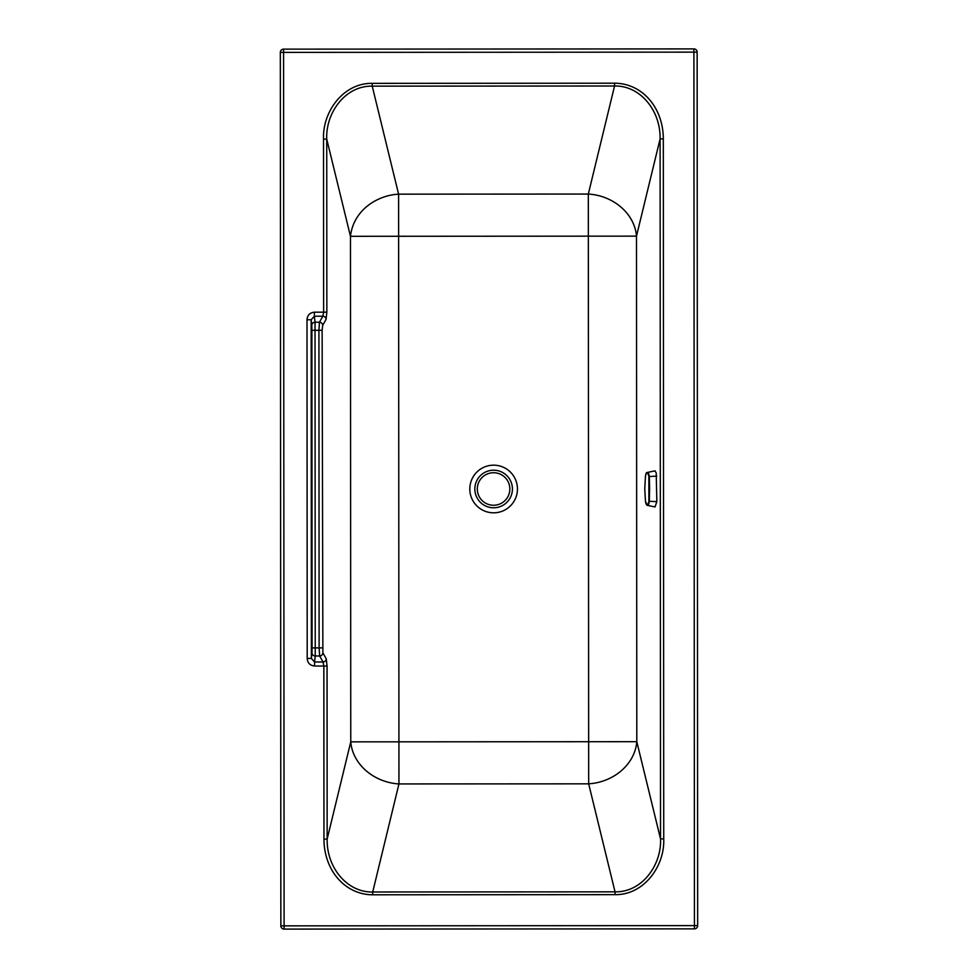 <?xml version="1.0" encoding="UTF-8"?>
<svg xmlns="http://www.w3.org/2000/svg" width="978" height="978" viewBox="0 0 978 978"><rect width="100%" height="100%" fill="white"/><g stroke="black" fill="none" stroke-linecap="round" stroke-linejoin="round"><path stroke-width="1.47" d="M615.028 894.65L372.716 894.797A60.343 51.871 103.6 0 1 323.95 839.1L327.153 839.1C326.591 868.122 347.716 892.645 372.716 891.985L615.028 891.838C642.301 892.413 661.703 864.699 660.529 838.892L636.8 741.691L588.646 741.715L588.67 783.83L615.028 891.838L615.028 894.65C644.086 895.127 664.881 865.97 663.732 838.892L663.316 138.9L660.101 138.9L636.495 236.138L588.34 236.163L588.316 194.047L398.596 194.157C377.594 195.233 353.486 209.854 350.466 236.309L350.76 741.862A48.631 41.809 -166.4 0 0 398.951 783.94L588.67 783.83A48.631 41.809 166.3 0 0 636.8 741.691L636.495 236.138A48.631 41.809 13.6 0 0 588.316 194.047L614.551 86.003L372.227 86.15C344.965 85.587 325.564 113.301 326.738 139.096L326.848 312.165L326.053 319.354A3.24 3.117 -150.6 0 0 322.85 316.212L319.464 322.227A3.24 3.117 29.4 0 1 322.679 325.368L322.129 330.307L318.926 330.307L319.464 322.227L315.026 322.227L315.234 655.981A3.24 3.142 -173.7 0 1 311.982 652.839L311.371 658.451L307.202 658.451L307.006 319.769C307.349 315.234 309.806 312.703 314.366 312.178L314.366 316.212L311.163 319.757L307.006 319.769M663.732 838.892L660.529 838.892L660.101 138.9C660.663 109.866 639.551 85.355 614.551 86.003L614.551 83.203A60.343 51.871 103.6 0 1 663.316 138.9M284.097 929.1L283.571 52.384L693.903 52.14L694.429 925.616L280.857 925.86A3.24 3.24 0 0 0 284.097 929.1L694.429 928.855L694.429 925.616L697.669 925.616A3.24 3.24 0 0 1 694.429 928.855M693.903 48.9L693.903 52.14L697.143 52.14A3.24 3.24 0 0 0 693.903 48.9L283.571 49.145A3.24 3.24 0 0 0 280.331 52.384L283.571 52.384L283.571 49.145M323.95 839.1L323.84 666.03L323.058 661.984A3.24 3.117 -29.4 0 0 326.261 658.842L327.055 666.03L327.153 839.1L350.76 741.862L588.646 741.715L588.34 236.163L398.621 236.273L398.951 783.94L372.716 891.985L372.716 894.797M322.324 647.888L319.109 647.888L319.659 655.981L315.234 655.981L314.574 661.996L323.058 661.984L319.659 655.981A3.24 3.117 -29.4 0 0 322.874 652.827L322.129 330.307M311.896 330.319L312.092 647.901L315.332 647.901L319.109 647.888L318.926 330.307L311.896 330.319L311.786 325.368A3.24 3.142 -6.3 0 1 315.026 322.227L314.366 316.212L322.85 316.212L323.632 312.165L323.522 139.108L326.738 139.096L350.466 236.309L398.621 236.273L398.596 194.157L372.227 86.15L372.227 83.35C343.168 82.861 322.385 112.03 323.522 139.108M327.055 666.03L314.574 666.03L314.574 661.996L311.371 658.451L311.163 319.757L311.786 325.368M697.143 52.14L697.669 925.616M280.857 925.86L280.331 52.384M647.118 472.496L655.028 470.846L656.214 472.973L656.825 501.653L655.052 506.959L647.143 505.32L648.573 504.44L649.319 501.861L649.6 488.89L649.355 476.262L648.536 473.34L647.118 472.496C646.311 472.46 645.749 473.817 645.443 476.555L644.759 488.927L645.456 501.262C646.421 506.445 647.57 506.433 648.891 501.237L648.866 476.555L656.8 476.115M648.866 476.555C647.534 471.359 646.397 471.372 645.431 476.579L644.759 488.927L645.456 501.286L647.143 505.32M482.203 468.095A23.827 23.827 0 0 0 472.729 500.43A23.827 23.827 0 0 0 505.064 509.893A23.827 23.827 0 0 0 514.526 477.557A23.827 23.827 0 0 0 482.203 468.095M372.227 83.35L614.551 83.203M314.574 666.03C310.014 665.505 307.557 662.986 307.202 658.451M326.848 312.165L314.366 312.178M502.643 505.479A18.79 18.79 0 0 0 503.401 472.949A18.79 18.79 0 0 0 474.843 488.56A18.79 18.79 0 0 0 502.643 505.479M326.261 658.842L322.874 652.827M326.053 319.354L322.679 325.368M312.092 647.901L311.982 652.839M493.572 472.729A16.259 16.259 0 0 1 507.655 497.117A16.259 16.259 0 0 1 479.489 497.117A16.259 16.259 0 0 1 493.572 472.729M656.825 501.653L648.891 501.237"/></g></svg>
